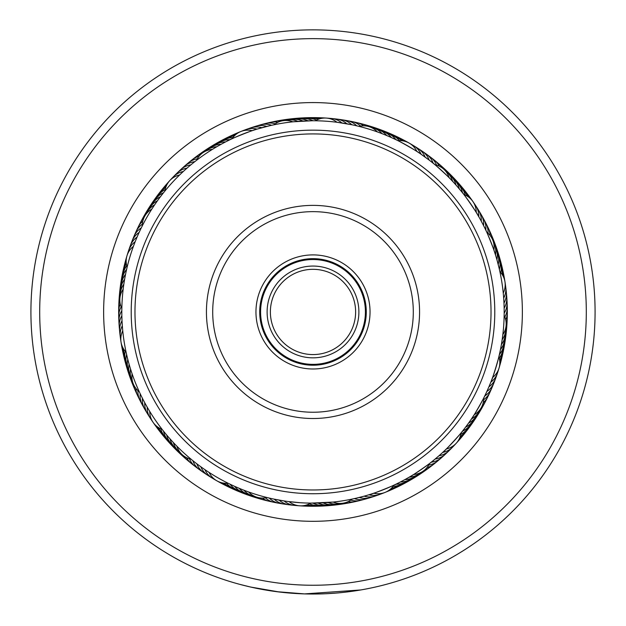 <?xml version="1.0" encoding="UTF-8"?>
<svg xmlns="http://www.w3.org/2000/svg" width="626" height="626" viewBox="0 0 626 626"><rect width="100%" height="100%" fill="white"/><g stroke="black" fill="none" stroke-linecap="round" stroke-linejoin="round"><path stroke-width="0.94" d="M365.412 311.944A52.412 52.412 0 0 1 313 364.363A52.412 52.412 0 0 1 260.588 311.944A52.412 52.412 0 0 1 313 259.532A52.412 52.412 0 0 1 365.412 311.944M358.886 311.944A45.886 45.886 0 0 1 313 357.837A45.886 45.886 0 0 1 267.114 311.944A45.886 45.886 0 0 1 313 266.058A45.886 45.886 0 0 1 358.886 311.944M270.377 311.944A42.623 42.623 0 0 0 313 354.574A42.623 42.623 0 0 0 355.623 311.944A42.623 42.623 0 0 0 313 269.321A42.623 42.623 0 0 0 270.377 311.944M257.583 325.473A57.044 57.044 0 0 1 299.478 256.527A57.044 57.044 0 0 1 368.417 298.422A57.044 57.044 0 0 1 326.522 367.36A57.044 57.044 0 0 1 257.583 325.473M364.762 299.314A53.28 53.28 0 0 0 300.37 260.181A53.28 53.28 0 0 0 261.238 324.581A53.28 53.28 0 0 0 325.63 363.706A53.28 53.28 0 0 0 364.762 299.314M140.052 354.152A178.027 178.027 0 0 0 355.208 484.9A178.027 178.027 0 0 0 485.948 269.743A178.027 178.027 0 0 0 270.792 138.995A178.027 178.027 0 0 0 140.052 354.152M489.602 268.851A181.79 181.79 0 0 1 356.1 488.554A181.79 181.79 0 0 1 136.398 355.044A181.79 181.79 0 0 1 269.9 135.341A181.79 181.79 0 0 1 489.602 268.851M209.475 337.211A106.561 106.561 0 0 1 287.733 208.419A106.561 106.561 0 0 1 416.525 286.685A106.561 106.561 0 0 1 338.267 415.476A106.561 106.561 0 0 1 209.475 337.211M410.437 288.171A100.293 100.293 0 0 0 289.22 214.507A100.293 100.293 0 0 0 215.563 335.724A100.293 100.293 0 0 0 336.78 409.381A100.293 100.293 0 0 0 410.437 288.171M585.936 326.185A273.304 273.304 0 0 0 327.241 39.008A273.304 273.304 0 0 0 40.064 297.702A273.304 273.304 0 0 0 298.759 584.88A273.304 273.304 0 0 0 585.936 326.185M31.3 297.248A282.083 282.083 0 0 1 327.695 30.244A282.083 282.083 0 0 1 594.7 326.647A282.083 282.083 0 0 1 298.305 593.644A282.083 282.083 0 0 1 31.3 297.248M522.084 322.852A209.366 209.366 0 0 1 302.092 521.028A209.366 209.366 0 0 1 103.916 301.036A209.366 209.366 0 0 1 323.908 102.86A209.366 209.366 0 0 1 522.084 322.852M118.94 301.818A194.326 194.326 0 0 0 302.874 506.004A194.326 194.326 0 0 0 507.06 322.069A194.326 194.326 0 0 0 323.126 117.884A194.326 194.326 0 0 0 118.94 301.818M279.572 592.039L250.627 587.047M347.461 591.914L360.748 589.958L304.565 593.902L276.528 591.664M266.097 590.099L254.837 587.971M248.725 586.609L256.511 588.315M258.53 588.722L267.145 590.279M267.56 590.349L280.19 592.118M311.685 594.027L318.493 593.972M319.761 593.949L325.23 593.761M325.794 593.738L335.771 593.112M338.369 592.885L344.214 592.298M345.787 592.118L347.735 591.883M333.048 593.315L329.636 593.542M328.673 593.597L324.972 593.777M324.354 593.8L322.28 593.878M321.138 593.91L317.1 593.996M347.422 591.922L340.818 592.658M302.874 593.847L301.513 593.792M247.669 586.359L239.609 584.316M239.281 584.23L250.29 586.969M229.531 483.953L230.525 484.43L229.531 483.953M230.822 484.571L233.694 485.909M235.188 486.582L238.295 487.936M267.012 497.521L267.592 497.662L267.012 497.521A18.803 18.803 0 0 1 248.624 491.973A18.803 18.803 0 0 0 267.012 497.521M244.484 490.44L246.996 491.379M268.022 497.772L263.249 496.551M163.167 430.704L163.856 431.564L163.167 430.704M166.344 434.608L167.119 435.532L166.344 434.608M169.623 438.419L170.421 439.327L169.623 438.419M191.047 459.194L191.509 459.57L191.047 459.194A18.803 18.803 0 0 1 176.892 446.213A18.803 18.803 0 0 0 191.047 459.194M172.995 442.152L173.825 443.028L172.995 442.152M193.379 461.096L191.212 459.327M126.475 353.933L126.702 354.934L126.475 353.933M127.649 358.823L127.947 359.997L127.649 358.823M128.948 363.69L129.277 364.848L128.948 363.69M139.238 391.696L139.488 392.244L139.238 391.696A18.803 18.803 0 0 1 132.109 373.863A18.803 18.803 0 0 0 139.238 391.696M130.372 368.511L130.732 369.661L130.372 368.511M140.514 394.419L141.124 395.687M126.46 270.033L125.889 272.654M125.427 274.955L124.926 277.584M124.511 279.9L124.081 282.545M121.843 308.407L121.835 309.009L121.843 308.407A18.803 18.803 0 0 1 123.165 289.243A18.803 18.803 0 0 0 121.843 308.407L121.82 310.371M123.737 284.869L123.377 287.53M121.827 309.447L121.812 312.828M163.879 192.299L163.19 193.16L163.879 192.299M160.78 196.259L160.053 197.229L160.78 196.259M157.791 200.304L157.087 201.29L157.791 200.304M142.305 225.822L142.039 226.354L142.305 225.822A18.803 18.803 0 0 1 151.813 209.123A18.803 18.803 0 0 0 142.305 225.822M154.231 205.422L154.912 204.428L154.231 205.43M230.556 139.441L229.57 139.919L230.556 139.441M220.548 144.598L221.987 143.808M221.604 144.019L217.59 146.265M196.58 160.287L196.11 160.655L196.58 160.287A18.803 18.803 0 0 1 212.386 149.371A18.803 18.803 0 0 0 196.58 160.287M217.214 146.484L216.173 147.087L217.214 146.484M313.571 120.755L312.546 120.755M311.897 120.763L292.89 121.82A18.803 18.803 0 0 0 273.914 124.793L273.327 124.918L273.914 124.793A18.803 18.803 0 0 1 292.89 121.82M395.178 139.316L392.306 137.986M383.519 134.238L387.705 135.959M387.306 135.787L383.699 134.308M358.988 126.366L358.408 126.225L358.988 126.366A18.803 18.803 0 0 1 377.376 131.922A18.803 18.803 0 0 0 358.988 126.366M357.978 126.123L362.751 127.344M462.833 193.184L462.144 192.323L462.833 193.184M461.941 192.072L459.938 189.623M461.863 191.979L456.667 185.797M432.621 162.799L430.563 161.172C430.594 160.303 453.897 181.665 453.005 181.743L453.302 182.064M434.953 164.701A18.803 18.803 0 0 1 449.108 177.682A18.803 18.803 0 0 0 434.953 164.701L433.427 163.449M453.005 181.743L449.836 178.418M499.525 269.955L499.298 268.961L499.525 269.955M499.149 268.335L497.169 260.627M485.486 229.468L484.336 227.113C484.751 226.338 496.473 255.705 495.628 255.385L494.219 251.01M486.762 232.191A18.803 18.803 0 0 1 493.891 250.032A18.803 18.803 0 0 0 486.762 232.191L485.33 229.155M501.942 341.147L502.021 340.661M504.157 315.481L504.165 314.886L504.157 315.481A18.803 18.803 0 0 1 502.834 334.644A18.803 18.803 0 0 0 504.157 315.481L504.18 313.516M504.173 314.448L504.047 319.37M462.121 431.596L462.81 430.735M463.013 430.477L464.954 427.981M465.22 427.628L467.951 423.943M485.025 395.382L486.152 393.011C487.012 392.854 471.37 420.328 471.088 419.467L470.846 419.827M471.088 419.467L474.187 414.764A18.803 18.803 0 0 0 483.695 398.073L484.571 396.313M395.444 484.446L396.43 483.968M396.727 483.828L399.56 482.419M399.951 482.223L404.013 480.079M431.791 461.753L433.834 460.11C434.679 460.337 408.661 478.303 408.786 477.411L408.41 477.63M429.42 463.608A18.803 18.803 0 0 1 413.614 474.524A18.803 18.803 0 0 0 429.42 463.608L430.978 462.395M408.786 477.411L412.73 475.064M310.856 503.124L333.11 502.075A18.803 18.803 0 0 0 352.086 499.094L352.673 498.977L352.086 499.094A18.803 18.803 0 0 1 333.11 502.075M197.691 464.453L196.681 463.686L197.691 464.453M228.114 483.256L227.981 483.194A18.803 18.803 0 0 1 216.862 480.823M201.744 467.426L200.711 466.691L201.744 467.434M205.868 470.306L204.827 469.594L205.876 470.306M141.132 395.695L140.67 394.74M144.692 402.643L142.939 399.318M162.197 429.467L162.103 429.35A18.803 18.803 0 0 1 149.778 411.501M163.488 431.111L164.528 432.409M121.843 315.402L121.812 311.85M122 320.434L121.843 315.614M122.289 325.45L122.07 321.905M126.968 356.053L126.311 353.174M122.712 330.465L122.305 325.661M138.659 233.459L139.183 232.309L138.659 233.467M136.656 238.083L135.529 240.822M125.983 272.216L127.047 267.513M134.77 242.747L133.721 245.517M189.983 165.593L190.953 164.779L189.975 165.593M164.873 191.071L164.967 190.953A18.803 18.803 0 0 1 179.623 174.967M186.172 168.879L187.119 168.042M163.55 192.706L162.525 194.005M182.456 172.267L183.379 171.407L182.448 172.267M230.086 139.668L227.457 140.96C226.612 140.506 257.529 128.158 257.192 129.081L269.595 125.748M269.751 125.709L271.786 125.255M231.988 138.769L232.121 138.706A18.803 18.803 0 0 1 240.908 131.491M240.924 131.483A18.803 18.803 0 0 1 252.262 130.662L252.646 130.537M353.729 125.145L356.875 125.857M314.354 120.763L315.293 120.771A18.803 18.803 0 0 1 336.937 122.258L351.961 124.77M396 139.708L393.347 138.456C393.183 137.517 422.104 153.988 421.173 154.301L421.384 154.442M421.173 154.301L429.319 160.209M397.886 140.631L398.019 140.701A18.803 18.803 0 0 1 409.138 143.072M409.154 143.08A18.803 18.803 0 0 1 416.869 151.429L417.206 151.649M463.803 194.428L463.897 194.545A18.803 18.803 0 0 1 472.888 201.509M462.512 192.777L460.666 190.5C460.924 189.576 479.837 216.972 478.859 216.846L476.409 212.691M503.288 293.43L503.257 293.07A18.803 18.803 0 0 0 499.892 271.645L499.689 270.722M485.635 394.106L483.788 397.886M498.953 356.374L500.017 351.671C500.902 351.288 491.293 383.135 490.761 382.329L488.75 387.212M488.773 387.165L485.987 393.363M498.906 356.577L498.875 356.726A18.803 18.803 0 0 1 499.032 368.096M432.895 460.877L429.585 463.475M438.881 455.853L433.528 460.36M462.45 431.189L464.257 428.88C465.22 428.927 442.723 453.467 442.621 452.488L442.433 452.661M363.972 496.215L356.405 498.139M356.249 498.179L354.214 498.64M395.914 484.227L398.543 482.928C399.388 483.389 368.471 495.737 368.808 494.814L368.565 494.884M272.271 498.75L269.125 498.038M297.115 505.464A18.803 18.803 -97.1 0 1 284.087 500.933L274.039 499.125M299.862 502.686A191.188 191.188 0 0 0 503.734 325.082A191.188 191.188 0 0 0 326.138 121.209A191.188 191.188 0 0 0 122.266 298.813A191.188 191.188 0 0 0 299.862 502.686L288.132 501.512M311.059 503.124L305.879 503.007M234.085 486.089L230.931 484.626M226.049 141.672L229.163 140.114M298.931 121.272L303.516 120.99M293.923 121.71L298.492 121.311M192.73 460.572L193.653 461.315M230 484.18L232.653 485.432M332.077 502.185L327.508 502.584M490.761 382.329L492.279 378.378M488.851 386.985L490.471 383.065M484.657 396.125L485.181 395.061M485.291 394.826L486.731 391.766M504.157 308.282L503.993 303.25M504.188 313.313L504.18 309.995M483.632 225.704L481.402 221.424M485.22 228.913L483.726 225.884M327.069 502.615L322.484 502.897M322.046 502.921L317.46 503.085M317.022 503.093L312.429 503.132M391.915 137.798L395.069 139.269M133.393 246.401A18.803 18.803 0 0 0 127.125 267.169M135.185 241.699A18.803 18.803 5.7 0 0 127.868 253.397M137.094 237.051A18.803 18.803 -172.8 0 0 129.472 248.545M139.121 232.449A18.803 18.803 -171.3 0 0 131.21 243.741M141.273 227.903A18.803 18.803 10.2 0 0 133.064 238.983M142.352 224.178A18.803 18.803 -168.2 0 0 135.044 234.273M142.806 221.15A18.803 18.803 -166.7 0 0 137.149 229.617M143.878 217.934A18.803 18.803 14.8 0 0 139.379 225.024M123.823 284.259A18.803 18.803 -173.5 0 0 120.286 293.571A18.803 18.803 6.5 0 0 120.215 296.121M124.621 279.29A18.803 18.803 -172 0 0 120.841 288.508A18.803 18.803 8 0 0 120.701 291.051M125.544 274.344A18.803 18.803 9.5 0 0 121.522 283.461A18.803 18.803 -170.5 0 0 121.319 286.004M126.601 269.43A18.803 18.803 11 0 0 122.336 278.429A18.803 18.803 -169 0 0 122.07 280.964M126.734 265.807A18.803 18.803 -167.5 0 0 123.283 273.429A18.803 18.803 12.5 0 0 122.946 275.956M126.296 263.46A18.803 18.803 -166 0 0 124.363 268.452A18.803 18.803 14 0 0 123.964 270.972M126.17 261.613A18.803 18.803 15.5 0 0 125.576 263.507A18.803 18.803 -164.5 0 0 125.106 266.011M122.743 330.818A18.803 18.803 0 0 0 126.108 352.25M209.131 472.466A18.803 18.803 0 0 0 216.846 480.815M289.063 501.629A18.803 18.803 0 0 0 310.707 503.124M373.738 493.233A18.803 18.803 0 0 0 385.076 492.412M385.092 492.404A18.803 18.803 0 0 0 393.879 485.189M446.377 448.928A18.803 18.803 0 0 0 461.033 432.934M492.607 377.486A18.803 18.803 0 0 0 499.032 368.111M476.222 212.394A18.803 18.803 0 0 0 472.896 201.517M122.313 325.81A18.803 18.803 -20 0 0 120.802 339.519M147.212 407.174A18.803 18.803 -45.7 0 0 151.797 420.179M204.945 469.672A18.803 18.803 -71.4 0 0 214.726 479.406M368.949 494.767A18.803 18.803 -122.8 0 0 382.65 493.194M442.731 452.387A18.803 18.803 -148.6 0 0 454.39 445.023M490.815 382.189A18.803 18.803 -174.3 0 0 498.132 370.498M503.687 298.086A18.803 18.803 160 0 0 505.698 286.888M505.698 286.88A18.803 18.803 160 0 0 505.198 284.376M478.788 216.721A18.803 18.803 134.3 0 0 474.203 203.716M421.055 154.215A18.803 18.803 108.6 0 0 411.274 144.489M341.913 122.954A18.803 18.803 82.9 0 0 328.885 118.431M257.051 129.128A18.803 18.803 57.2 0 0 243.35 130.701M183.269 171.508A18.803 18.803 31.4 0 0 171.61 178.872M122.015 320.786A18.803 18.803 161.5 0 0 120.145 334.456M144.762 402.776A18.803 18.803 135.8 0 0 149.004 415.899M200.836 466.777A18.803 18.803 110.1 0 0 210.352 476.762M279.126 500.111A18.803 18.803 84.4 0 0 292.029 504.979M364.121 496.175A18.803 18.803 58.7 0 0 377.854 494.963M438.99 455.751A18.803 18.803 32.9 0 0 450.837 448.693M488.906 386.845A18.803 18.803 7.2 0 0 496.528 375.35M503.985 303.101A18.803 18.803 -18.5 0 0 505.855 289.439M481.238 221.111A18.803 18.803 -44.2 0 0 476.996 207.988M425.164 157.118A18.803 18.803 -69.9 0 0 415.648 147.133M346.874 123.784A18.803 18.803 -95.6 0 0 333.971 118.917M261.879 127.72A18.803 18.803 -121.3 0 0 248.146 128.933M187.01 168.144A18.803 18.803 -147.1 0 0 175.163 175.194M121.851 315.762A18.803 18.803 163 0 0 119.621 329.37M142.431 398.324A18.803 18.803 137.3 0 0 146.327 411.548M196.799 463.772A18.803 18.803 111.6 0 0 206.048 474.007M274.188 499.157A18.803 18.803 85.9 0 0 286.958 504.36M359.254 497.459A18.803 18.803 60.2 0 0 373.018 496.606M435.164 459.014A18.803 18.803 34.5 0 0 447.199 452.277M486.879 391.446A18.803 18.803 8.7 0 0 494.79 380.154M504.149 308.133A18.803 18.803 -17 0 0 506.379 294.517M483.569 225.571A18.803 18.803 -42.7 0 0 479.672 212.339M429.201 160.115A18.803 18.803 -68.4 0 0 419.952 149.888M351.812 124.738A18.803 18.803 -94.1 0 0 339.042 119.535M266.746 126.436A18.803 18.803 -119.8 0 0 252.982 127.289M190.836 164.881A18.803 18.803 -145.5 0 0 178.801 171.618M121.812 310.731A18.803 18.803 -15.5 0 0 119.222 324.276M140.224 393.801A18.803 18.803 -41.2 0 0 143.769 407.135M192.847 460.666A18.803 18.803 -66.9 0 0 201.822 471.135M269.274 498.069A18.803 18.803 -92.6 0 0 281.903 503.609M354.363 498.609A18.803 18.803 -118.3 0 0 368.143 498.116M431.251 462.176A18.803 18.803 -144 0 0 443.458 455.759M484.727 395.992A18.803 18.803 -169.8 0 0 492.936 384.912M504.188 313.164A18.803 18.803 164.5 0 0 506.778 299.611M485.776 230.086A18.803 18.803 138.8 0 0 482.231 216.76M433.153 163.23A18.803 18.803 113.1 0 0 424.178 152.76M356.726 125.826A18.803 18.803 87.4 0 0 344.097 120.286M271.637 125.286A18.803 18.803 61.7 0 0 257.857 125.771M194.749 161.711A18.803 18.803 36 0 0 182.542 168.136M121.17 306.912A18.803 18.803 166 0 0 118.971 319.174M137.978 390.64A18.803 18.803 140.3 0 0 141.319 402.651M189.459 458.788A18.803 18.803 114.6 0 0 197.675 468.154M265.401 497.85A18.803 18.803 88.9 0 0 276.872 502.725M350.779 500.088A18.803 18.803 63.2 0 0 363.229 499.501M428.669 465.063A18.803 18.803 37.5 0 0 439.632 459.14M483.648 399.717A18.803 18.803 11.8 0 0 490.956 389.622M504.83 316.983A18.803 18.803 -14 0 0 507.029 304.713M488.022 233.248A18.803 18.803 -39.7 0 0 484.68 221.244M436.541 165.107A18.803 18.803 -65.4 0 0 428.325 155.741M360.599 126.045A18.803 18.803 -91.1 0 0 349.128 121.17M275.221 123.799A18.803 18.803 -116.8 0 0 262.771 124.386M197.331 158.824A18.803 18.803 -142.5 0 0 186.368 164.755M120.27 303.986A18.803 18.803 167.5 0 0 118.846 314.072M135.897 388.394A18.803 18.803 141.8 0 0 138.995 398.097M186.611 457.669A18.803 18.803 116.1 0 0 193.606 465.063M262.349 498.077A18.803 18.803 90.4 0 0 271.864 501.708M348.126 501.614A18.803 18.803 64.7 0 0 358.275 500.761M426.94 467.591A18.803 18.803 39 0 0 435.712 462.418M483.194 402.745A18.803 18.803 13.3 0 0 488.851 394.27M505.73 319.909A18.803 18.803 -12.5 0 0 507.154 309.823M490.103 235.493A18.803 18.803 -38.2 0 0 487.005 225.79M439.389 166.226A18.803 18.803 -63.9 0 0 432.394 158.824M363.651 125.818A18.803 18.803 -89.6 0 0 354.136 122.187M277.874 122.273A18.803 18.803 -115.3 0 0 267.725 123.134M199.06 156.297A18.803 18.803 -141 0 0 190.288 161.477M119.84 300.621A18.803 18.803 -10.9 0 0 118.854 308.962M134.058 385.553A18.803 18.803 -36.7 0 0 136.789 393.496M183.715 455.908A18.803 18.803 -62.4 0 0 189.623 461.871M258.976 497.74A18.803 18.803 -88.1 0 0 266.887 500.557M344.942 502.78A18.803 18.803 -113.8 0 0 353.291 501.888M424.584 470.024A18.803 18.803 -139.5 0 0 431.713 465.595M482.122 405.953A18.803 18.803 -165.2 0 0 486.621 398.872M506.16 323.266A18.803 18.803 169.1 0 0 507.146 314.933M491.942 238.342A18.803 18.803 143.3 0 0 489.211 230.399M442.285 167.987A18.803 18.803 117.6 0 0 436.377 162.017M367.024 126.147A18.803 18.803 91.9 0 0 359.113 123.338M281.058 121.108A18.803 18.803 66.2 0 0 272.709 122.007M201.415 153.871A18.803 18.803 40.5 0 0 194.287 158.3M130.544 369.082A18.803 18.803 160.8 0 0 131.397 379.004A18.803 18.803 -19.2 0 0 132.446 381.328M173.402 442.59A18.803 18.803 135 0 0 178.48 451.158A18.803 18.803 -45 0 0 180.429 452.801M243.913 490.221A18.803 18.803 109.3 0 0 252.2 495.737A18.803 18.803 -70.7 0 0 254.672 496.371M328.102 502.537A18.803 18.803 83.6 0 0 337.97 503.914A18.803 18.803 -96.4 0 0 340.466 503.414M409.302 477.114A18.803 18.803 57.9 0 0 418.786 474.07A18.803 18.803 -122.1 0 0 420.821 472.536M471.425 418.974A18.803 18.803 32.2 0 0 478.655 412.119A18.803 18.803 -147.8 0 0 479.821 409.85M502.177 339.636A18.803 18.803 6.5 0 0 505.714 330.325A18.803 18.803 -173.5 0 0 505.785 327.774M495.456 254.813A18.803 18.803 -19.2 0 0 494.603 244.891A18.803 18.803 160.8 0 0 493.554 242.559M452.598 181.305A18.803 18.803 -45 0 0 447.52 172.737A18.803 18.803 135 0 0 445.571 171.094M382.087 133.674A18.803 18.803 -70.7 0 0 373.8 128.158A18.803 18.803 109.3 0 0 371.328 127.524M297.898 121.35A18.803 18.803 -96.4 0 0 288.03 119.981A18.803 18.803 83.6 0 0 285.534 120.474M216.698 146.781A18.803 18.803 -122.1 0 0 207.214 149.817A18.803 18.803 57.9 0 0 205.179 151.359M154.575 204.921A18.803 18.803 -147.8 0 0 147.345 211.776A18.803 18.803 32.2 0 0 146.179 214.045M129.105 364.262A18.803 18.803 162.3 0 0 129.699 374.207A18.803 18.803 -17.7 0 0 130.678 376.555M170.014 438.865A18.803 18.803 136.5 0 0 174.865 447.567A18.803 18.803 -43.5 0 0 176.767 449.265M239.249 488.335A18.803 18.803 110.8 0 0 247.387 494.07A18.803 18.803 -69.2 0 0 249.837 494.775M323.086 502.874A18.803 18.803 85.1 0 0 332.907 504.509A18.803 18.803 -94.9 0 0 335.419 504.071M404.92 479.586A18.803 18.803 59.4 0 0 414.482 476.801A18.803 18.803 -120.6 0 0 416.564 475.314M468.561 423.098A18.803 18.803 33.7 0 0 475.963 416.439A18.803 18.803 -146.3 0 0 477.192 414.209M501.379 344.597A18.803 18.803 8 0 0 505.159 335.387A18.803 18.803 -172 0 0 505.299 332.836M496.895 259.634A18.803 18.803 -17.7 0 0 496.301 249.688A18.803 18.803 162.3 0 0 495.322 247.333M455.986 185.022A18.803 18.803 -43.5 0 0 451.135 176.321A18.803 18.803 136.5 0 0 449.233 174.631M386.751 135.552A18.803 18.803 -69.2 0 0 378.613 129.817A18.803 18.803 110.8 0 0 376.163 129.12M302.914 121.021A18.803 18.803 -94.9 0 0 293.093 119.386A18.803 18.803 85.1 0 0 290.581 119.824M221.08 144.309A18.803 18.803 -120.6 0 0 211.518 147.094A18.803 18.803 59.4 0 0 209.436 148.573M157.439 200.79A18.803 18.803 -146.3 0 0 150.037 207.449A18.803 18.803 33.7 0 0 148.808 209.687M127.798 359.402A18.803 18.803 -16.2 0 0 128.127 369.363A18.803 18.803 163.8 0 0 129.042 371.742M166.727 435.062A18.803 18.803 -41.9 0 0 171.344 443.889A18.803 18.803 138.1 0 0 173.206 445.634M234.633 486.339A18.803 18.803 -67.7 0 0 242.622 492.286A18.803 18.803 112.3 0 0 245.056 493.045M318.055 503.069A18.803 18.803 -93.4 0 0 327.836 504.963A18.803 18.803 86.6 0 0 330.356 504.595M400.483 481.95A18.803 18.803 -119.1 0 0 410.116 479.414A18.803 18.803 60.9 0 0 412.229 477.982M465.58 427.159A18.803 18.803 -144.8 0 0 473.154 420.688A18.803 18.803 35.2 0 0 474.445 418.489M500.456 349.543A18.803 18.803 -170.5 0 0 504.478 340.434A18.803 18.803 9.5 0 0 504.681 337.891M498.202 264.485A18.803 18.803 163.8 0 0 497.873 254.532A18.803 18.803 -16.2 0 0 496.958 252.153M459.273 188.825A18.803 18.803 138.1 0 0 454.656 180.006A18.803 18.803 -41.9 0 0 452.794 178.261M391.367 137.556A18.803 18.803 112.3 0 0 383.378 131.609A18.803 18.803 -67.7 0 0 380.944 130.842M307.945 120.826A18.803 18.803 86.6 0 0 298.164 118.932A18.803 18.803 -93.4 0 0 295.644 119.3M225.516 141.946A18.803 18.803 60.9 0 0 215.884 144.481A18.803 18.803 -119.1 0 0 213.771 145.905M160.42 196.736A18.803 18.803 35.2 0 0 152.846 203.2A18.803 18.803 -144.8 0 0 151.555 205.406M126.609 354.519A18.803 18.803 -14.7 0 0 126.679 364.481A18.803 18.803 165.3 0 0 127.532 366.875M163.542 431.173A18.803 18.803 -40.4 0 0 167.924 440.117A18.803 18.803 139.6 0 0 169.732 441.909M230.071 484.211A18.803 18.803 -66.2 0 0 237.903 490.369A18.803 18.803 113.8 0 0 240.314 491.199M313.031 503.14A18.803 18.803 -91.9 0 0 322.75 505.284A18.803 18.803 88.1 0 0 325.285 504.986M395.976 484.188A18.803 18.803 -117.6 0 0 405.671 481.91A18.803 18.803 62.4 0 0 407.823 480.541M462.497 431.126A18.803 18.803 -143.3 0 0 470.243 424.866A18.803 18.803 36.7 0 0 471.581 422.699M499.399 354.465A18.803 18.803 -169 0 0 503.664 345.458A18.803 18.803 11 0 0 503.93 342.923M499.392 269.376A18.803 18.803 165.3 0 0 499.321 259.414A18.803 18.803 -14.7 0 0 498.468 257.012M462.457 192.722A18.803 18.803 139.6 0 0 458.075 183.778A18.803 18.803 -40.4 0 0 456.268 181.986M395.929 139.676A18.803 18.803 113.8 0 0 388.097 133.518A18.803 18.803 -66.2 0 0 385.686 132.696M312.969 120.755A18.803 18.803 88.1 0 0 303.25 118.604A18.803 18.803 -91.9 0 0 300.715 118.909M230.024 139.7A18.803 18.803 62.4 0 0 220.329 141.985A18.803 18.803 -117.6 0 0 218.177 143.354M163.503 192.761A18.803 18.803 36.7 0 0 155.757 199.029A18.803 18.803 -143.3 0 0 154.419 201.196M125.161 351.194A18.803 18.803 166.8 0 0 125.356 359.559A18.803 18.803 -13.2 0 0 126.155 361.985M160.788 428.81A18.803 18.803 141.1 0 0 164.599 436.259A18.803 18.803 -38.9 0 0 166.367 438.098M226.565 483.28A18.803 18.803 115.4 0 0 233.232 488.335A18.803 18.803 -64.6 0 0 235.619 489.227M309.463 503.813A18.803 18.803 89.6 0 0 317.664 505.479A18.803 18.803 -90.4 0 0 320.207 505.245M393.065 486.347A18.803 18.803 63.9 0 0 401.172 484.289A18.803 18.803 -116.1 0 0 403.355 482.975M460.806 434.334A18.803 18.803 38.2 0 0 467.215 428.966A18.803 18.803 -141.8 0 0 468.616 426.83M499.266 358.088A18.803 18.803 12.5 0 0 502.717 350.466A18.803 18.803 -167.5 0 0 503.054 347.939M500.839 272.701A18.803 18.803 -13.2 0 0 500.643 264.336A18.803 18.803 166.8 0 0 499.845 261.911M465.212 195.085A18.803 18.803 -38.9 0 0 461.401 187.636A18.803 18.803 141.1 0 0 459.633 185.797M399.435 140.615A18.803 18.803 -64.6 0 0 392.768 135.56A18.803 18.803 115.4 0 0 390.381 134.668M316.537 120.082A18.803 18.803 -90.4 0 0 308.336 118.416A18.803 18.803 89.6 0 0 305.793 118.65M232.935 137.548A18.803 18.803 -116.1 0 0 224.828 139.606A18.803 18.803 63.9 0 0 222.645 140.92M165.194 189.553A18.803 18.803 -141.8 0 0 158.785 194.929A18.803 18.803 38.2 0 0 157.384 197.057M123.745 349.269A18.803 18.803 168.3 0 0 124.175 354.606A18.803 18.803 -11.7 0 0 124.903 357.047M158.683 427.683A18.803 18.803 142.6 0 0 161.383 432.308A18.803 18.803 -37.4 0 0 163.096 434.194M224.178 483.178A18.803 18.803 116.9 0 0 228.623 486.175A18.803 18.803 -63.1 0 0 230.986 487.13M307.272 504.759A18.803 18.803 91.1 0 0 312.57 505.534A18.803 18.803 -88.9 0 0 315.113 505.362M391.5 488.147A18.803 18.803 65.4 0 0 396.61 486.551A18.803 18.803 -114.6 0 0 398.825 485.291M460.173 436.643A18.803 18.803 39.7 0 0 464.085 432.981A18.803 18.803 -140.3 0 0 465.541 430.884M499.704 360.435A18.803 18.803 14 0 0 501.637 355.443A18.803 18.803 -166 0 0 502.036 352.923M502.255 274.626A18.803 18.803 -11.7 0 0 501.825 269.29A18.803 18.803 168.3 0 0 501.097 266.84M467.317 196.212A18.803 18.803 -37.4 0 0 464.617 191.579A18.803 18.803 142.6 0 0 462.904 189.701M401.822 140.717A18.803 18.803 -63.1 0 0 397.377 137.72A18.803 18.803 116.9 0 0 395.014 136.765M318.728 119.136A18.803 18.803 -88.9 0 0 313.43 118.361A18.803 18.803 91.1 0 0 310.887 118.525M234.5 135.74A18.803 18.803 -114.6 0 0 229.39 137.344A18.803 18.803 65.4 0 0 227.175 138.604M165.827 187.252A18.803 18.803 -140.3 0 0 161.915 190.914A18.803 18.803 39.7 0 0 160.459 193.004M122.837 347.665A18.803 18.803 -10.2 0 0 123.119 349.621A18.803 18.803 169.8 0 0 123.784 352.086M157.165 426.635A18.803 18.803 -35.9 0 0 158.268 428.278A18.803 18.803 144.1 0 0 159.935 430.211M222.355 482.896A18.803 18.803 -61.6 0 0 224.069 483.898A18.803 18.803 118.4 0 0 226.409 484.907M305.504 505.292A18.803 18.803 -87.3 0 0 307.476 505.456A18.803 18.803 92.7 0 0 310.026 505.354M390.139 489.399A18.803 18.803 -113.1 0 0 391.986 488.687A18.803 18.803 66.9 0 0 394.239 487.49M459.492 438.357A18.803 18.803 -138.8 0 0 460.846 436.917A18.803 18.803 41.2 0 0 462.356 434.859M499.83 362.274A18.803 18.803 -164.5 0 0 500.424 360.388A18.803 18.803 15.5 0 0 500.894 357.884M503.163 276.23A18.803 18.803 169.8 0 0 502.881 274.266A18.803 18.803 -10.2 0 0 502.216 271.809M468.835 197.253A18.803 18.803 144.1 0 0 467.732 195.617A18.803 18.803 -35.9 0 0 466.065 193.684M403.645 140.999A18.803 18.803 118.4 0 0 401.931 139.997A18.803 18.803 -61.6 0 0 399.591 138.98M320.496 118.596A18.803 18.803 92.7 0 0 318.524 118.439A18.803 18.803 -87.3 0 0 315.974 118.541M235.861 134.496A18.803 18.803 66.9 0 0 234.014 135.208A18.803 18.803 -113.1 0 0 231.761 136.405M166.508 185.539A18.803 18.803 41.2 0 0 165.154 186.978A18.803 18.803 -138.8 0 0 163.644 189.036M474.187 414.764A18.803 18.803 0 0 0 483.695 398.073"/></g></svg>
